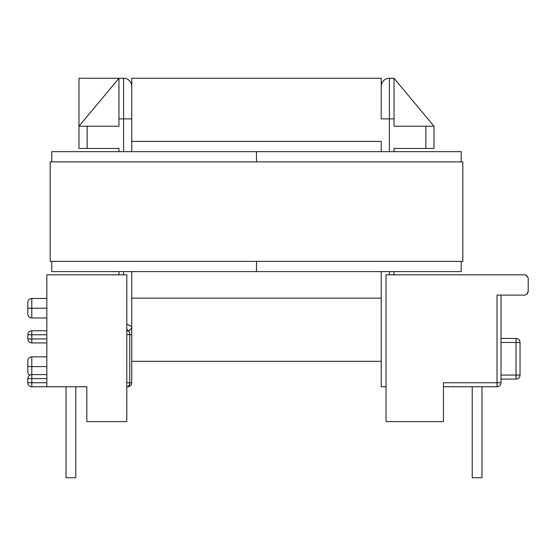 <?xml version="1.0" encoding="UTF-8"?>
<svg xmlns="http://www.w3.org/2000/svg" width="556" height="556" viewBox="0 0 556 556"><rect width="100%" height="100%" fill="white"/><g stroke="black" fill="none" stroke-linecap="round" stroke-linejoin="round"><path stroke-width="0.83" d="M31.796 374.591L31.796 366.599L27.8 366.599L27.8 372.353L27.8 360.837L27.8 366.599L31.796 366.599L31.796 378.594L46.829 378.594L27.8 378.594L27.8 382.75L27.8 378.594L31.796 378.594L31.796 374.591A3.996 3.996 0 0 0 27.8 378.594A3.996 3.996 0 0 1 31.796 374.591L46.829 374.591L31.796 374.591M46.829 317.983L31.796 317.983L31.796 308.226L27.8 308.226L27.8 313.98L27.8 302.471L27.8 308.226L31.796 308.226L31.796 317.983C29.385 317.726 28.05 316.399 27.8 313.98M46.829 308.226L31.796 308.226L46.829 308.226M46.829 366.599L31.796 366.599L46.829 366.599M46.829 386.747L46.829 274.803L126.796 274.803L126.796 421.608L86.812 421.608L86.812 386.747L31.796 386.747L46.829 386.747L46.829 274.803L126.796 274.803L126.796 421.608L86.812 421.608L86.812 386.747L46.829 386.747M501.012 295.111L501.012 382.75L501.012 295.111M524.204 295.111L497.015 295.111L524.204 295.111A3.996 3.996 0 0 0 528.2 291.115L527.032 293.943L527.894 292.644M528.2 278.799L528.2 291.115L528.2 278.799A3.996 3.996 0 0 0 524.204 274.803L386.031 274.803L524.204 274.803M118.956 78.257L123.592 78.257A8.159 8.159 0 0 1 131.751 86.409L131.751 118.88L123.592 118.88L123.592 151.663L123.592 78.257L118.956 78.257L118.956 118.88L131.751 118.88L131.751 86.409A8.159 8.159 0 0 0 123.592 78.257L123.592 118.88L118.956 118.88L118.956 126.233L118.956 78.257L78.973 126.233L78.973 78.257L118.956 78.257L78.973 78.257L78.973 126.233L118.956 78.257M78.973 148.459L78.973 126.233L118.956 126.233L78.973 126.233L78.973 148.459L87.132 148.459L78.973 148.459M434.007 148.459L394.023 148.459L394.023 151.663L394.023 148.459L434.007 148.459L434.007 126.233L434.007 148.459M118.956 148.459L87.132 148.459L87.132 126.233L87.132 148.459L118.956 148.459L118.956 151.663L118.956 148.459M131.751 334.615L131.751 382.75A3.996 3.996 0 0 1 127.755 386.747L126.796 386.747L127.755 386.747A3.996 1.995 -90 0 0 129.75 382.75L126.796 382.75L129.75 382.75L129.166 385.579L127.755 386.747A3.996 3.996 0 0 0 131.751 382.75L129.75 382.75L131.751 382.75L131.751 334.615L129.75 334.615L129.75 382.75L129.75 334.615L126.796 334.615L131.751 334.615M381.228 386.747L381.228 298.148L381.228 386.747L386.031 386.747L381.228 386.747M381.228 118.88L381.228 86.409A8.159 8.159 0 0 1 389.388 78.257L394.023 78.257L434.007 126.233L425.847 126.233L425.847 148.459L425.847 126.233L394.023 126.233L434.007 126.233L394.023 78.257L389.388 78.257L389.388 118.88L394.023 118.88L394.023 126.233L394.023 78.257L394.023 118.88L381.228 118.88L389.388 118.88L389.388 78.257A8.159 8.159 0 0 0 381.228 86.409L381.228 118.88M498.544 295.111L497.015 295.111L497.015 382.75L443.438 382.75L443.438 421.608L386.031 421.608L386.031 274.803L386.031 421.608L443.438 421.608L443.438 384.279M453.342 386.441L454.071 386.747M127.755 330.611A3.996 3.996 0 0 0 131.751 326.615L126.796 324.092L131.751 326.615A3.996 3.996 0 0 1 127.755 330.611L126.796 328.735L127.755 330.611L126.796 330.611L128.519 330.917L129.166 331.786L129.75 334.615C129.624 332.203 128.957 330.869 127.755 330.611L126.796 328.735M131.751 326.615L130.396 325.927L131.751 326.615M497.015 295.111L497.015 386.747L443.438 386.747L497.015 386.747L497.015 382.75L501.012 382.75L443.438 382.75M123.592 271.606L123.592 274.803L123.592 271.606M118.956 274.803L118.956 271.606L118.956 274.803M525.733 275.109L527.894 277.27M527.032 293.943L525.733 294.805M394.023 271.606L394.023 274.803L394.023 271.606M389.388 274.803L389.388 271.606L389.388 274.803M389.388 151.663L389.388 118.88L389.388 151.663M501.012 379.074L516.044 379.074L516.044 375.071L501.012 375.071L516.044 375.071L516.044 379.074C518.477 378.838 519.804 377.503 520.041 375.071A3.996 3.996 0 0 1 516.044 379.074L501.012 379.074M501.012 342.447L516.044 342.447L516.044 375.071L520.041 375.071L516.044 375.071L516.044 338.451L501.012 338.451L516.044 338.451L516.044 342.447L520.041 342.447L520.041 375.071L520.041 342.447L501.012 342.447M46.829 382.75L31.796 382.75L31.796 378.594L31.796 386.747A3.996 3.996 0 0 1 27.8 382.75C28.036 385.176 29.371 386.51 31.796 386.747L31.796 382.75L27.8 382.75L46.829 382.75M31.796 334.775L46.829 334.775L27.8 334.775L27.8 338.931L27.8 334.775L31.796 334.775L31.796 330.771L31.796 342.927L46.829 342.927L31.796 342.927A3.996 3.996 0 0 1 27.8 338.931C28.036 341.356 29.371 342.691 31.796 342.927L31.796 338.931L27.8 338.931L31.796 338.931L31.796 334.775M46.829 338.931L31.796 338.931L46.829 338.931M46.829 330.771L31.796 330.771A3.996 3.996 0 0 0 27.8 334.775A3.996 3.996 0 0 1 31.796 330.771L46.829 330.771M46.829 356.841L31.796 356.841L31.796 366.599L31.796 356.841C29.385 357.091 28.05 358.425 27.8 360.837M46.829 298.468L31.796 298.468L31.796 308.226L31.796 298.468C29.385 298.725 28.05 300.052 27.8 302.471M481.982 477.743L481.982 386.747L481.982 477.743L472.225 477.743L472.225 386.747L472.225 477.743L481.982 477.743M75.776 477.743L75.776 386.747L75.776 477.743L66.025 477.743L66.025 386.747L66.025 477.743L75.776 477.743M520.041 342.447A3.996 3.996 0 0 0 516.044 338.451A3.996 3.996 0 0 1 520.041 342.447M497.015 386.747A3.996 3.996 0 0 0 501.012 382.75A3.996 3.996 0 0 1 497.015 386.747M126.796 324.092L130.396 325.927M131.751 78.257L381.228 78.257L131.751 78.257L131.751 88.904M131.751 141.426L381.228 141.426L131.751 141.426L131.751 151.663L131.751 118.88L131.751 141.426M131.751 350.676L131.751 271.606L131.751 298.148L381.228 298.148L381.228 271.606L381.228 298.148L131.751 298.148L131.751 361.317L381.228 361.317L381.228 322.327M381.228 151.663L381.228 141.426L381.228 151.663M381.228 361.317L131.751 361.317M381.228 78.257L381.228 88.904M256.49 151.663L256.49 161.893L256.49 151.663L461.195 151.663L461.195 161.893L461.195 151.663L256.49 151.663L256.49 161.893L256.49 151.663L51.791 151.663L51.791 161.893L51.791 151.663L256.49 151.663M256.49 261.369L256.49 271.606L51.791 271.606L51.791 261.369L51.791 271.606L256.49 271.606L256.49 261.369M462.814 161.893L462.814 261.369L462.814 161.893L50.165 161.893L50.165 261.369L462.814 261.369L50.165 261.369L50.165 161.893L462.814 161.893M461.195 261.369L461.195 271.606L256.49 271.606L461.195 271.606L461.195 261.369M29.294 375.474L27.8 372.353"/></g></svg>
